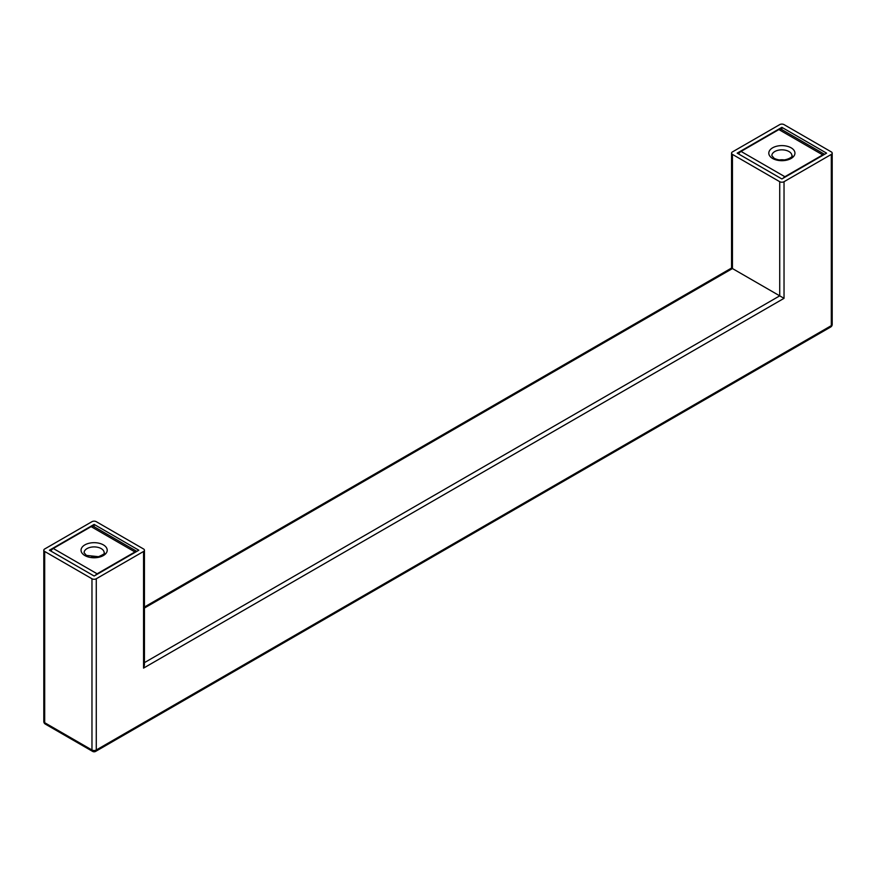 <?xml version="1.0" encoding="UTF-8"?>
<svg xmlns="http://www.w3.org/2000/svg" width="876" height="876" viewBox="0 0 876 876"><rect width="100%" height="100%" fill="white"/><g stroke="black" fill="none" stroke-linecap="round" stroke-linejoin="round"><path stroke-width="1.31" d="M732.445 154.395L779.728 181.693A3.044 1.752 0 0 0 784.031 181.693L784.031 298.333L731.559 268.034L731.559 153.147A3.044 1.752 0 0 0 732.445 154.395L732.445 268.549L144.441 608.032M44.687 551.464L91.969 578.762A3.044 1.752 -0 0 0 96.272 578.762L143.554 551.464A3.044 1.752 -0 0 0 144.441 550.216A3.044 1.752 -0 0 0 143.554 548.978L96.272 521.68A3.044 1.752 -0 0 0 91.969 521.68L44.687 548.978A3.044 1.752 180 0 0 43.8 550.216A3.044 1.752 180 0 0 44.687 551.464L44.687 722.7L91.969 749.998A3.044 1.752 120 0 0 92.604 751.389A3.044 3.044 0 0 0 95.637 751.389A3.044 1.752 -120 0 0 96.272 749.998L831.313 325.631L831.313 154.395L784.031 181.693M731.559 153.147A3.044 1.752 0 0 1 732.445 151.909L779.728 124.611A3.044 1.752 180 0 1 784.031 124.611L831.313 151.909A3.044 1.752 0 0 1 832.2 153.147A3.044 1.752 0 0 1 831.313 154.395M781.874 127.338L826.583 153.147L781.874 178.956L737.176 153.147L781.874 127.338L781.874 129.67M94.126 524.406L49.417 550.216L94.126 576.025L138.824 550.216L94.126 524.406L94.126 526.739M784.031 298.333L143.554 668.103L144.441 665.103L144.441 550.216M824.382 154.417A4.862 2.803 120 0 0 822.717 154.888L784.885 176.722L741.041 151.417L778.873 129.571L822.717 154.888M783.221 178.178A4.862 2.803 -60 0 1 784.885 176.722M738.61 153.979A4.862 2.803 -60 0 1 741.041 151.417M824.568 154.307L781.304 129.33A4.862 2.803 120 0 0 778.873 129.571M784.469 159.958A10.03 5.793 0 0 0 779.29 159.958M136.623 551.497A4.862 2.803 120 0 0 134.959 551.957L91.115 526.64L53.283 548.486L97.127 573.791L134.959 551.957M95.462 575.258A4.862 2.803 -60 0 1 97.127 573.791M50.852 551.048A4.862 2.803 -60 0 1 53.283 548.486M136.809 551.387L93.546 526.399A4.862 2.803 120 0 0 91.115 526.64M91.531 557.037A10.03 5.793 180 0 1 96.71 557.037M779.728 181.693L779.728 295.847L144.441 662.628M143.554 668.103L143.554 551.464M91.969 578.762L91.969 749.998A3.044 1.752 -0 0 0 96.272 749.998L96.272 578.762M45.322 724.091A3.044 1.752 120 0 1 44.687 722.7A3.044 1.752 180 0 1 43.8 721.463A3.044 3.044 0 0 0 45.322 724.091L92.604 751.389M95.637 751.389L830.678 327.022A3.044 1.752 -120 0 0 831.313 325.631A3.044 1.752 180 0 0 832.2 324.394L832.2 153.147M791.116 147.814A13.074 7.545 0 0 0 772.632 147.814A13.074 7.545 0 0 0 772.632 158.479A13.074 7.545 0 0 0 791.116 158.479A13.074 7.545 0 0 0 791.116 147.814M788.969 151.537A10.03 5.793 0 0 0 778.041 150.278A10.03 5.793 0 0 0 771.844 155.632L774.154 158.337C784.644 163.44 794.423 155.84 791.904 155.632A10.03 5.793 0 0 0 788.969 151.537M84.884 555.559A13.074 7.545 180 0 1 84.884 544.883A13.074 7.545 180 0 1 103.368 544.883A13.074 7.545 180 0 1 103.368 555.559A13.074 7.545 180 0 1 84.884 555.559M84.096 552.701A10.03 5.793 180 0 1 90.283 547.347A10.03 5.793 180 0 1 101.211 548.606A10.03 5.793 180 0 1 104.156 552.701C105.361 553.205 103.488 554.541 98.539 556.687L86.395 555.406L84.096 552.701M830.678 327.022A3.044 3.044 0 0 0 832.2 324.394M43.8 550.216L43.8 721.463M731.559 268.034L144.441 607.002"/></g></svg>
